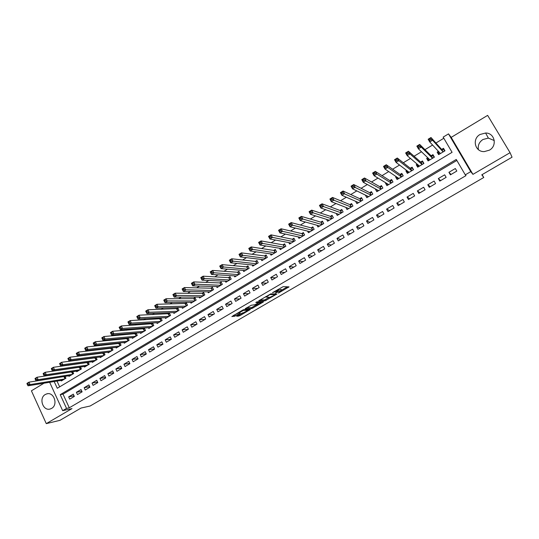 <?xml version="1.0" encoding="UTF-8"?>
<svg xmlns="http://www.w3.org/2000/svg" width="539" height="539" viewBox="0 0 539 539"><rect width="100%" height="100%" fill="white"/><g stroke="black" fill="none" stroke-linecap="round" stroke-linejoin="round"><path stroke-width="0.81" d="M278.407 293.108L289.045 286.856L283.17 286.647L272.512 292.664L278.629 290.339L275.308 293.068L281.715 290.413L278.407 293.108M51.603 408.394C58.448 404.816 53.866 391.435 46.677 393.908L45.276 394.514C38.444 398.139 43.1 411.533 50.329 408.953L51.603 408.394M478.416 149.653C477.662 145.436 479.164 142.053 482.944 139.507L488.347 138.099L494.283 140.551M489.399 150.159C497.591 145.82 494.714 132.85 485.619 133.018L480.047 134.48C471.733 138.961 474.98 152.133 484.298 151.6L489.399 150.159M237.234 315.841L236.762 316.305L239.842 315.692L250.325 309.507L243.695 309.682L242.462 310.201L231.864 316.588L235.415 315.942L240.246 313.038L238.885 312.809L243.635 310.343L248.129 310.363L237.234 315.841M456.843 160.447L63.002 394.13L69.295 407.801L66.533 408.414L62.665 410.671L49.655 382.286M510.062 152.685L487.633 115.373L451.19 137.378L472.952 174.36L510.062 152.685L512.05 157.199L481.772 174.825L483.773 177.486L90.128 406.008L81.039 408.057L59.917 420.353L46.28 423.627L72.004 408.596L62.665 410.671M472.952 174.36L470.729 171.645L465.285 174.838L456.264 159.456L60.213 394.663L66.533 408.414M69.295 407.801L465.986 175.626L465.285 174.838M265.006 300.85L276.945 294.004L270.807 293.863L258.646 300.85L265.006 300.85L264.528 299.92L269.325 297.326M262.749 301.732L262.998 302.217L251.747 308.571L245.205 308.807M258.572 302.487L258.221 301.806L258.612 302.561L255.163 304.663L251.302 305.242L245.144 308.726M258.565 302.487L255.843 302.534M262.998 302.217L263.51 301.725L257.063 301.82L255.809 302.48M44.016 383.202L31.41 390.815L46.28 423.627M71.647 371.876L71.222 372.132M79.516 367.147L78.963 367.477M87.439 362.383L86.759 362.787M95.423 357.579L94.615 358.071M103.468 352.742L102.525 353.314M111.573 347.871L110.488 348.524M119.732 342.966L118.519 343.693M127.959 338.02L126.598 338.836M132.055 337.643L132.392 338.337L137.297 335.393L136.178 333.082L134.743 333.937M140.234 332.711L140.578 333.425L145.523 330.461L144.391 328.143L142.95 329.006M148.468 327.739L148.825 328.48L153.804 325.489L152.665 323.164L151.21 324.04M156.761 322.733L157.132 323.494L162.151 320.483L160.999 318.151L159.537 319.034M165.116 317.68L165.507 318.468L170.56 315.443L169.401 313.105L167.925 313.988M173.531 312.6L173.935 313.415L179.029 310.356L177.863 308.018L176.374 308.908M182.014 307.473L182.431 308.315L187.559 305.242L186.386 302.891L184.89 303.787M190.557 302.305L190.995 303.181L196.162 300.082L194.977 297.723L193.467 298.633M199.161 297.097L199.619 298.006L204.827 294.88L203.627 292.522L202.112 293.432M207.832 291.848L208.31 292.792L213.552 289.645L212.346 287.28L210.816 288.197M216.563 286.559L217.062 287.543L222.351 284.37L221.138 281.998L219.595 282.921M225.363 281.223L225.888 282.247L231.211 279.054L229.991 276.675L228.435 277.605M234.229 275.847L234.775 276.911L240.145 273.691L238.912 271.306L237.342 272.249M243.156 270.423L243.736 271.541L249.146 268.294L247.9 265.902L246.323 266.852M252.158 264.952L252.764 266.125L258.215 262.85L256.962 260.452L255.371 261.408M261.22 259.434L261.866 260.667L267.357 257.366L266.091 254.967L264.487 255.931M270.349 253.869L271.036 255.163L276.568 251.841L275.294 249.429L273.677 250.406M279.552 248.257L280.273 249.618L285.852 246.269L284.565 243.857L282.941 244.834M288.816 242.59L289.591 244.032L295.21 240.657L293.917 238.238L292.273 239.222M298.155 236.87L298.977 238.4L304.643 234.997L303.336 232.572L301.685 233.569M307.56 231.096L308.436 232.727L314.149 229.297L312.829 226.865L311.165 227.862M317.033 225.262L317.97 227L323.73 223.55L322.403 221.105L320.725 222.115M326.567 219.373L327.584 221.239L333.392 217.756L332.051 215.31L330.353 216.328M336.174 213.41L337.273 215.425L343.127 211.915L341.773 209.462L340.069 210.486M345.843 207.387L347.042 209.563L352.944 206.026L351.576 203.567L349.858 204.598M355.565 201.276L356.892 203.654L362.835 200.09L361.46 197.624L359.729 198.669M365.536 195.172L367.396 196.196M365.435 195.233L366.816 197.698L372.806 194.107L371.425 191.635L369.673 192.686M375.69 189.068L377.401 190.294M375.434 189.223L376.822 191.695L382.865 188.071L381.471 185.591L379.705 186.656M385.931 182.91L385.506 183.166L387.494 184.365M385.506 183.166L386.908 185.645L393.005 181.993L391.597 179.507L389.818 180.572M396.259 176.698L395.666 177.055L397.681 178.416M395.666 177.055L397.081 179.541L403.226 175.855L401.804 173.369L400.012 174.447M406.675 170.439L405.907 170.897L407.983 172.453M405.907 170.897L407.336 173.39L413.534 169.677L412.099 167.178L410.287 168.262M417.173 164.125L416.236 164.685L418.399 166.504M416.236 164.685L417.678 167.191L423.923 163.438L422.475 160.939L420.656 162.03M427.764 157.759L426.652 158.426L428.842 160.494M426.652 158.426L428.101 160.932L434.4 157.152L432.938 154.646L431.106 155.751M450.402 174.845L456.816 171.065L455.327 168.525L448.92 172.305L450.402 174.845M439.784 181.104L446.144 177.351L444.668 174.818L438.322 178.571L439.784 181.104M429.26 187.302L435.566 183.59L434.104 181.057L427.804 184.776L429.26 187.302M418.816 193.454L425.069 189.768L423.62 187.249L417.375 190.934L418.816 193.454M408.461 199.558L414.666 195.9L413.231 193.386L407.033 197.045L408.461 199.558M398.193 205.608L404.344 201.984L402.923 199.47L396.778 203.102L398.193 205.608M388.013 211.605L394.11 208.014L392.702 205.507L386.604 209.105L388.013 211.605M377.906 217.561L383.957 213.996L382.562 211.497L376.512 215.068L377.906 217.561M367.888 223.463L373.891 219.925L372.503 217.433L366.507 220.977L367.888 223.463M357.95 229.318L363.899 225.807L362.525 223.328L356.582 226.838L357.95 229.318M348.086 235.125L353.995 231.649L352.627 229.169L346.732 232.653L348.086 235.125M338.31 240.893L344.165 237.436L342.817 234.964L336.963 238.42L338.31 240.893M328.608 246.606L334.416 243.183L333.075 240.717L327.274 244.147L328.608 246.606M318.98 252.279L324.748 248.877L323.42 246.424L317.66 249.82L318.98 252.279M309.433 257.905L315.153 254.529L313.833 252.084L308.119 255.452L309.433 257.905M299.96 263.483L305.633 260.142L304.326 257.696L298.66 261.044L299.96 263.483M290.561 269.022L296.194 265.707L294.894 263.268L289.268 266.589L290.561 269.022M281.237 274.519L286.822 271.225L285.535 268.793L279.957 272.087L281.237 274.519M271.986 279.97L277.524 276.702L276.251 274.277L270.713 277.545L271.986 279.97M262.803 285.38L268.301 282.14L267.034 279.714L261.543 282.962L262.803 285.38M253.694 290.743L259.151 287.53L257.891 285.118L252.441 288.331L253.694 290.743M244.652 296.073L250.069 292.879L248.823 290.474L243.412 293.667L244.652 296.073M235.684 301.355L241.054 298.188L239.821 295.79L234.452 298.956L235.684 301.355M226.784 306.597L232.114 303.457L230.887 301.065L225.565 304.205L226.784 306.597M217.945 311.805L223.24 308.685L222.021 306.293L216.739 309.42L217.945 311.805M209.179 316.972L214.434 313.873L213.228 311.495L207.98 314.587L209.179 316.972M200.481 322.093L205.696 319.027L204.497 316.649L199.289 319.721L200.481 322.093M191.844 327.186L197.018 324.134L195.832 321.763L190.665 324.815L191.844 327.186M183.273 332.233L188.407 329.208L187.235 326.843L182.101 329.868L183.273 332.233M174.771 337.246L179.864 334.241L178.699 331.883L173.605 334.887L174.771 337.246M166.329 342.218L171.389 339.24L170.223 336.882L165.177 339.866L166.329 342.218M157.947 347.156L162.967 344.199L161.815 341.847L156.802 344.812L157.947 347.156M149.626 352.055L154.612 349.124L153.474 346.779L148.494 349.717L149.626 352.055M141.373 356.919L146.318 354.008L145.186 351.671L140.248 354.588L141.373 356.919M133.173 361.75L138.085 358.859L136.967 356.528L132.062 359.425L133.173 361.75M125.041 366.547L129.912 363.67L128.801 361.346L123.93 364.223L125.041 366.547M116.963 371.304L121.801 368.454L120.696 366.136L115.865 368.986L116.963 371.304M108.945 376.027L113.749 373.197L112.651 370.886L107.854 373.716L108.945 376.027M100.982 380.716L105.752 377.906L104.667 375.602L99.904 378.412L100.982 380.716M93.085 385.372L97.815 382.582L96.737 380.285L92.007 383.074L93.085 385.372M85.236 389.993L89.939 387.224L88.861 384.934L84.165 387.703L85.236 389.993M77.448 394.588L82.11 391.84L81.045 389.549L76.383 392.298L77.448 394.588M73.291 394.13L68.662 396.866L69.713 399.143L74.348 396.414L73.291 394.13M443.826 138.24L435.923 143.024M432.595 145.038L424.961 149.66M421.485 151.762L414.087 156.236M410.469 158.426L403.307 162.758M399.547 165.035L392.621 169.226M388.72 171.584L382.023 175.64M377.994 178.079L371.519 182M367.355 184.52L361.103 188.3M356.805 190.9L350.774 194.552M346.348 197.227L340.533 200.751M335.979 203.506L330.373 206.895M325.697 209.725L320.301 212.993M315.504 215.896L310.316 219.036M305.397 222.014L300.405 225.032M295.372 228.078L290.582 230.975M285.427 234.094L280.839 236.877M275.57 240.057L271.171 242.725M265.794 245.973L261.583 248.526M256.099 251.841L252.077 254.28M246.485 257.662L242.638 259.987M236.944 263.436L233.286 265.653M227.485 269.163L224.002 271.265M218.1 274.836L214.791 276.844M208.788 280.475L205.655 282.369M199.558 286.061L196.594 287.853M190.395 291.606L187.599 293.297M181.306 297.104L178.678 298.694M172.291 302.561L169.825 304.05M163.351 307.971L161.04 309.366M154.477 313.341L152.321 314.641M145.671 318.67L143.677 319.876M136.94 323.952L135.094 325.071M128.269 329.201L126.577 330.225M119.671 334.402L118.122 335.339M111.135 339.57L109.734 340.412M102.666 344.69L101.413 345.452M94.264 349.777L93.153 350.451M85.923 354.824L84.953 355.417M77.65 359.83L76.814 360.342M69.437 364.802L68.736 365.226M61.284 369.734L60.718 370.077M56.999 381.086L59.654 386.854M438.443 151.338L437.149 152.113L438.618 154.626L444.965 150.819L443.496 148.299L441.643 149.411M128.033 338.014L129.138 340.291L124.266 343.215L123.943 342.534M119.968 342.939L121.032 345.149L116.195 348.053L115.885 347.399M111.964 347.83L112.988 349.979L108.191 352.856L107.888 352.223M104.007 352.681L105.004 354.77L100.241 357.626L99.944 357.007M96.11 357.492L97.074 359.526L92.344 362.363L92.061 361.757M88.275 362.269L89.204 364.249L84.508 367.066L84.232 366.48M80.486 367.012L81.389 368.939L76.727 371.735L76.457 371.162M72.752 371.715L73.627 373.588L68.999 376.37L68.743 375.811M65.078 376.384L65.926 378.21L61.325 380.972L61.075 380.426M483.773 177.486L482.088 174.636M49.925 375.319L50.363 375.056M54.183 381.545L57.275 388.275L452.08 152.321L443.159 137.115L448.509 133.881L470.729 171.645M451.19 137.378L448.509 133.881M63.002 394.13L60.213 394.663M437.149 152.113L439.191 154.282M448.92 172.305L451.069 174.454M438.322 178.571L440.639 180.599M427.804 184.776L430.29 186.696M417.375 190.934L420.036 192.74M407.033 197.045L409.856 198.736M396.778 203.102L399.763 204.685M386.604 209.105L389.744 210.581M376.512 215.068L379.813 216.435M366.507 220.977L369.956 222.243M356.582 226.838L360.18 228.004M346.732 232.653L350.485 233.717M336.963 238.42L340.857 239.39M327.274 244.147L331.31 245.009M317.66 249.82L321.837 250.595M308.119 255.452L312.438 256.133M298.66 261.044L303.113 261.624M289.268 266.589L293.863 267.074M279.957 272.087L284.68 272.485M270.713 277.545L275.564 277.854M261.543 282.962L266.522 283.184M252.441 288.331L257.548 288.473M243.412 293.667L248.647 293.721M234.452 298.956L239.808 298.923M225.565 304.205L231.036 304.097M216.739 309.42L222.331 309.224M207.98 314.587L213.687 314.318M199.289 319.721L205.11 319.371M190.665 324.815L196.594 324.384M182.101 329.868L188.145 329.363M173.605 334.887L179.756 334.308M165.177 339.866L171.375 339.22M156.802 344.812L162.926 344.111M148.494 349.717L154.538 348.969M140.248 354.588L146.217 353.793M132.062 359.425L137.957 358.59M123.93 364.223L129.764 363.353M115.865 368.986L121.625 368.083M107.854 373.716L113.554 372.779M99.904 378.412L105.536 377.448M92.007 383.074L97.579 382.077M84.165 387.703L89.683 386.685M76.383 392.298L81.84 391.253M68.662 396.866L74.059 395.794M281.365 289.733L281.715 290.413L281.365 289.733M278.555 290.191L281.223 289.477M278.272 289.659L278.629 290.339L278.272 289.659M281.594 290.177L287.395 286.795M260 299.967L264.528 299.92M274.951 294.981L275.321 294.631L269.951 294.584L265.97 297.07L269.85 297.326L274.951 294.981M261.725 301.752L261.092 302.123M255.931 305.128L252.474 307.142L252.953 308.059M246.572 307.803L251.275 307.648L252.474 307.142M256.645 305.108L261.361 302.642L259.764 302.467L258.545 302.972L255.109 305.067L256.645 305.108M233.306 315.544L238.844 312.728M238.198 315.275L242.685 312.842M247.852 309.831L248.418 309.501M444.924 150.846L443.644 149.391L441.778 149.566L431.005 137.512L432.581 140.228L429.738 141.952L440.444 153.527M444.608 151.035L443.644 149.391M439.346 154.194L438.389 152.55L438.84 151.762M429.859 140.342L429.738 141.952L428.161 139.244L431.005 137.512L429.226 139.257L429.859 140.342L430.998 139.648L430.365 138.563M443.112 151.931L432.581 140.228L430.998 139.648M428.161 139.244L429.226 139.257M434.124 156.681L433.147 155.697L431.247 155.892L419.665 144.412L421.235 147.113L418.412 148.831L429.94 159.834M434.104 157.334L433.147 155.697M428.882 160.467L427.932 158.83L428.262 158.237M418.513 147.235L418.412 148.831L416.849 146.13L419.665 144.412L417.887 146.157L418.513 147.235L419.638 146.547L419.012 145.469M432.561 158.257L421.235 147.113L419.638 146.547M416.849 146.13L417.887 146.157M423.411 162.556L422.738 161.956L420.811 162.172L408.434 151.25L409.984 153.945L407.188 155.643L419.497 166.1M423.681 163.587L422.738 161.956M418.507 166.692L417.563 165.062L417.786 164.644M407.262 154.073L407.188 155.643L405.638 152.948L408.434 151.25L406.642 152.988L407.262 154.073L408.387 153.386L407.76 152.308M422.098 164.536L409.984 153.945L408.387 153.386M405.638 152.948L406.642 152.988M412.867 168.518L412.416 168.155L410.455 168.397L397.297 158.021L398.833 160.71L396.064 162.394L409.141 172.312M413.352 169.785L412.416 168.155M408.218 172.864L407.403 170.998M396.118 160.844L396.064 162.394L394.528 159.706L397.297 158.021L395.505 159.766L396.118 160.844L397.23 160.171L396.616 159.093M411.722 170.762L398.833 160.71L397.23 160.171M394.528 159.706L395.505 159.766M402.458 174.508L400.187 174.569L386.261 164.739L387.784 167.42L385.041 169.084L398.873 178.47M403.105 175.93L402.175 174.306M398.011 178.988L397.122 177.284M385.075 167.555L385.041 169.084L383.519 166.41L386.261 164.739L384.462 166.484L385.075 167.555L386.173 166.888L385.56 165.81M401.434 176.933L387.784 167.42L386.173 166.888M383.519 166.41L384.462 166.484M392.156 180.498L390 180.693L375.326 171.395L376.835 174.07L374.113 175.721L388.686 184.581M392.938 182.034L392.015 180.41M387.885 185.059L387.056 183.59M374.127 174.212L374.113 175.721L372.604 173.053L375.326 171.395L373.52 173.14L374.127 174.212L375.218 173.545L374.612 172.473M391.226 183.058L376.835 174.07L375.218 173.545M372.604 173.053L373.52 173.14M382.852 188.077L381.942 186.46L379.894 186.763L364.485 177.991L365.974 180.659L363.279 182.297L378.58 190.644M377.846 191.082L377.159 189.869M363.273 180.801L363.279 182.297L361.784 179.635L364.485 177.991L362.673 179.736L363.273 180.801L364.351 180.147L363.751 179.076M381.1 189.135L364.351 180.147M361.784 179.635L362.673 179.736M367.881 197.058L367.315 196.048M352.513 187.343L353.584 186.689L352.991 185.625L351.92 186.278L352.54 188.818L351.064 186.157L353.732 184.533L355.214 187.188L352.54 188.818L368.561 196.654M371.897 192.477L369.875 192.787L353.732 184.533L352.991 185.625M371.061 195.158L353.584 186.689M351.064 186.157L351.92 186.278M358.004 202.987L357.532 202.138M341.854 193.818L342.912 193.178L342.326 192.113L341.261 192.76L341.894 195.28L340.432 192.625L343.08 191.015L344.549 193.669L341.894 195.28L358.617 202.617M361.918 198.446L359.937 198.763L343.08 191.015L342.326 192.113M361.096 201.135L342.912 193.178M340.432 192.625L341.261 192.76M348.201 208.869L347.81 208.162M331.283 200.245L332.334 199.605L331.748 198.547L330.697 199.187L331.344 201.68L329.895 199.039L332.523 197.442L333.978 200.084L331.344 201.68L348.76 208.532M352.021 204.362L350.074 204.692L332.523 197.442L331.748 198.547M351.219 207.057L332.334 199.605M329.895 199.039L330.697 199.187M338.479 214.704L338.155 214.111M320.799 206.612L321.844 205.979L321.264 204.921L320.227 205.554L320.887 208.034L319.445 205.399L322.053 203.809L323.494 206.45L320.887 208.034L338.977 214.401M342.204 210.237L340.298 210.574L322.053 203.809L321.264 204.921M341.416 212.939L321.844 205.979M319.445 205.399L320.227 205.554M328.83 220.485L328.568 220M310.41 212.925L311.448 212.299L310.875 211.241L309.837 211.874L310.518 214.327L309.09 211.699L311.67 210.129L313.098 212.757L310.518 214.327L329.275 220.222M332.462 216.065L330.596 216.402L311.67 210.129L310.875 211.241M331.694 218.773L311.448 212.299M309.09 211.699L309.837 211.874M319.263 226.232L319.048 225.828M300.108 219.184L301.139 218.558L300.573 217.507L299.543 218.133L300.23 220.572L298.822 217.951L301.382 216.388L302.797 219.016L300.23 220.572L319.647 225.996M322.807 221.846L320.968 222.189L301.382 216.388L300.573 217.507M322.046 224.561L301.139 218.558M298.822 217.951L299.543 218.133M289.901 225.39L290.919 224.77L290.353 223.725L289.335 224.339L290.036 226.757L288.641 224.143L291.175 222.6L292.583 225.214L290.036 226.757L310.1 231.73M313.22 227.586L311.421 227.93L291.175 222.6L290.353 223.725M312.479 230.301L290.919 224.77M288.641 224.143L289.335 224.339M279.775 231.541L280.785 230.928L280.226 229.883L279.215 230.497L279.93 232.895L278.542 230.288L281.062 228.758L282.449 231.366L279.93 232.895L300.627 237.409M303.713 233.272L301.941 233.63L281.062 228.758L280.226 229.883M302.985 235.994L280.785 230.928M278.542 230.288L279.215 230.497M269.736 237.645L270.733 237.032L270.18 235.994L269.183 236.601L269.911 238.979L268.537 236.378L271.029 234.863L272.404 237.463L269.911 238.979L291.228 243.049M294.281 238.925L292.542 239.276L271.029 234.863L270.18 235.994M293.566 241.64L270.733 237.032M268.537 236.378L269.183 236.601M259.778 243.695L260.768 243.089L260.222 242.051L259.232 242.651L259.973 245.009L258.605 242.415L261.085 240.913L262.446 243.507L259.973 245.009L281.897 248.647M284.929 244.531L283.218 244.888L261.085 240.913L260.222 242.051M284.221 247.253L260.768 243.089M258.605 242.415L259.232 242.651M249.907 249.692L250.891 249.092L250.352 248.055L249.368 248.654L250.116 250.992L248.769 248.405L251.221 246.916L252.575 249.503L250.116 250.992L272.646 254.199M275.645 250.089L273.967 250.446L251.221 246.916L250.352 248.055M274.951 252.811L250.891 249.092M248.769 248.405L249.368 248.654M240.118 255.641L241.095 255.048L240.556 254.01L239.579 254.603L240.347 256.928L239.006 254.347L241.438 252.865L242.779 255.446L240.347 256.928L263.463 259.704M266.428 255.607L264.784 255.964L241.438 252.865L240.556 254.01M265.754 258.329L241.095 255.048M239.006 254.347L239.579 254.603M254.334 265.181L230.652 262.81L229.324 260.236L231.736 258.767L233.07 261.341L230.652 262.81L230.409 261.536L231.379 260.95L230.847 259.919L229.877 260.505L230.409 261.536M257.292 261.085L255.675 261.442L231.736 258.767L230.847 259.919M256.625 263.807L231.379 260.95M229.324 260.236L229.877 260.505M220.781 267.391L221.745 266.805L221.212 265.774L220.256 266.36L221.044 268.644L219.723 266.077L222.122 264.622L223.436 267.189L221.044 268.644L245.312 270.591M248.223 266.515L246.633 266.879L222.122 264.622L221.212 265.774M247.563 269.244L221.745 266.805M219.723 266.077L220.256 266.36M211.234 273.192L212.191 272.613L211.665 271.589L210.715 272.168L211.51 274.432L210.203 271.872L212.582 270.43L213.889 272.983L211.51 274.432L236.338 275.975M239.222 271.912L237.659 272.276L212.582 270.43L211.665 271.589M238.575 274.634L212.191 272.613M210.203 271.872L210.715 272.168M201.768 278.946L202.711 278.373L202.192 277.349L201.249 277.922L202.058 280.165L200.764 277.619L203.115 276.184L204.416 278.737L202.058 280.165L227.438 281.318M230.294 277.262L228.758 277.625L203.115 276.184L202.192 277.349M229.654 279.984L202.711 278.373M200.764 277.619L201.249 277.922M192.376 284.653L193.312 284.08L192.8 283.063L191.864 283.629L192.679 285.859L191.399 283.319L193.73 281.897L195.017 284.444L192.679 285.859L218.605 286.62M221.428 282.571L219.925 282.935L193.73 281.897L192.8 283.063M220.808 285.293L193.312 284.08M191.399 283.319L191.864 283.629M183.065 290.312L183.988 289.746L183.482 288.729L182.553 289.295L183.381 291.505L182.108 288.971L184.426 287.556L185.699 290.097L183.381 291.505L209.833 291.875M212.636 287.846L211.153 288.21L184.426 287.556L183.482 288.729M212.022 290.568L183.988 289.746M182.108 288.971L182.553 289.295M173.821 295.924L174.744 295.365L174.238 294.355L173.315 294.914L174.158 297.104L172.898 294.577L175.195 293.176L176.455 295.709L174.158 297.104L201.135 297.097M203.91 293.075L202.455 293.438L175.195 293.176L174.238 294.355M203.304 295.796L174.744 295.365M172.898 294.577L173.315 294.914M164.658 301.496L165.574 300.937L165.069 299.927L164.159 300.486L165.008 302.662L163.755 300.135L166.032 298.747L167.285 301.274L165.008 302.662L192.497 302.278M195.246 298.269L193.818 298.633L166.032 298.747L165.069 299.927M194.653 300.984L165.574 300.937M163.755 300.135L164.159 300.486M155.569 307.021L156.472 306.469L155.973 305.458L155.07 306.011L155.933 308.167L154.693 305.653L156.95 304.279L158.19 306.799L155.933 308.167L183.927 307.419M186.656 303.423L156.95 304.279L155.973 305.458M186.063 306.139L158.19 306.799L156.472 306.469M154.693 305.653L155.07 306.011M146.547 312.499L147.45 311.953L146.958 310.949L146.056 311.495L146.925 313.637L145.698 311.124L147.942 309.763L149.168 312.27L146.925 313.637L175.418 312.526M178.119 308.537L147.942 309.763L146.958 310.949M177.54 311.252L149.168 312.27L147.45 311.953M145.698 311.124L146.056 311.495M137.607 317.936L138.496 317.39L138.004 316.386L137.115 316.932L137.997 319.054L136.778 316.555L139.001 315.2L140.221 317.707L137.997 319.054L166.975 317.592M169.65 313.617L139.001 315.2L138.004 316.386M169.084 316.326L140.221 317.707L138.496 317.39M136.778 316.555L137.115 316.932M128.727 323.326L129.616 322.787L129.131 321.79L128.248 322.329L129.131 324.438L127.925 321.938L130.128 320.597L131.341 323.097L129.131 324.438L158.594 322.618M161.249 318.657L130.128 320.597L129.131 321.79M160.683 321.365L131.341 323.097L129.616 322.787M127.925 321.938L128.248 322.329M119.927 328.675L120.803 328.143L120.325 327.146L119.442 327.678L120.345 329.774L119.146 327.281L121.336 325.954L122.535 328.44L120.345 329.774L150.273 327.611M152.908 323.663L121.336 325.954L120.325 327.146M152.348 326.364L122.535 328.44L120.803 328.143M119.146 327.281L119.442 327.678M111.189 333.985L112.058 333.452L111.586 332.462L110.717 332.987L111.62 335.069L110.434 332.583L112.604 331.263L113.796 333.749L111.62 335.069L142.02 332.563M144.627 328.628L112.604 331.263L111.586 332.462M144.075 331.323L113.796 333.749L112.058 333.452M110.434 332.583L110.717 332.987M102.525 339.253L103.387 338.728L102.915 337.731L102.053 338.256L102.969 340.318L101.79 337.845L103.946 336.531L105.125 339.011L102.969 340.318L133.82 337.481M136.407 333.553L103.946 336.531L102.915 337.731M135.862 336.255L105.125 339.011L103.387 338.728M101.79 337.845L102.053 338.256M93.927 344.475L94.783 343.956L94.318 342.966L93.456 343.484L94.386 345.533L93.213 343.06L95.349 341.76L96.521 344.232L94.386 345.533L125.681 342.359M128.248 338.452L95.349 341.76L94.318 342.966M127.709 341.147L96.521 344.232L94.783 343.956M93.213 343.06L93.456 343.484M85.398 349.656L86.247 349.144L85.782 348.154L84.933 348.672L85.863 350.7L84.704 348.241L86.826 346.948L87.985 349.413L85.863 350.7L117.603 347.21M120.15 343.309L86.826 346.948L85.782 348.154M119.618 345.998L87.985 349.413L86.247 349.144M84.704 348.241L84.933 348.672M76.929 354.803L77.778 354.291L77.313 353.308L76.471 353.82L77.414 355.834L76.262 353.375L78.371 352.095L79.516 354.554L77.414 355.834L109.585 352.021M112.105 348.133L78.371 352.095L77.313 353.308M111.586 350.822L79.516 354.554L77.778 354.291M76.262 353.375L76.471 353.82M68.076 358.927L68.534 359.904L69.369 359.398L68.911 358.415L68.076 358.927L67.887 358.475L69.976 357.202L71.114 359.654L69.026 360.928L101.622 356.798M104.128 352.924L69.976 357.202L68.911 358.415M103.609 355.605L71.114 359.654L69.369 359.398M69.026 360.928L68.534 359.904M59.748 363.993L60.2 364.97L61.028 364.465L60.577 363.488L59.748 363.993L59.573 363.535L61.641 362.275L62.78 364.721L60.705 365.974L93.719 361.534M96.198 357.68L61.641 362.275L60.577 363.488M95.693 360.355L62.78 364.721L61.028 364.465M60.705 365.974L60.2 364.97M51.481 369.02L51.926 369.997L52.755 369.498L52.303 368.521L51.481 369.02L51.32 368.555L53.381 367.302L54.506 369.741L52.445 370.994L85.876 366.244M88.335 362.397L53.381 367.302L52.303 368.521M87.83 365.071L54.506 369.741L52.755 369.498M52.445 370.994L51.926 369.997M43.275 374.012L43.72 374.982L44.542 374.484L44.097 373.514L43.275 374.012L43.133 373.534L45.175 372.294L46.293 374.726L44.252 375.966L78.081 370.92M80.52 367.086L45.175 372.294L44.097 373.514M80.028 369.754L46.293 374.726L44.542 374.484M44.252 375.966L43.72 374.982M35.136 378.957L35.581 379.934L36.389 379.436L35.945 378.466L35.136 378.957L35.015 378.479L37.036 377.246L38.141 379.672L36.113 380.905L70.346 375.562M72.765 371.742L37.036 377.246L35.945 378.466M72.273 374.403L38.141 379.672L36.389 379.436M36.113 380.905L35.581 379.934M27.058 383.876L27.496 384.846L28.304 384.354L27.86 383.384L27.058 383.876L26.95 383.384L28.958 382.164L30.056 384.583L28.048 385.803L62.665 380.163M64.916 376.404L28.958 382.164L27.86 383.384M64.579 379.018L30.056 384.583L28.304 384.354M28.048 385.803L27.496 384.846M280.731 289.463L281.223 290.4M277.74 289.611L278.124 290.332M288.203 286.829L288.493 287.375M276.096 293.917L276.366 294.435M265.727 299.421L266.205 300.344M274.944 293.903L275.321 294.631L274.951 293.903M251.275 307.648L251.747 308.571M260.876 301.766L261.226 302.44M259.407 301.786L259.764 302.467M247.644 309.534L247.974 310.168M243.345 309.777L243.635 310.343M239.478 312.997L239.707 313.435M234.943 315.005L235.415 315.942M233.717 315.524L234.189 316.454M249.544 309.46L249.779 309.912M239.37 314.769L239.842 315.692M238.171 315.288L238.636 316.198M441.913 149.586L443.24 151.857M441.778 149.566L443.146 151.91M431.395 155.912L432.702 158.176M431.247 155.892L432.608 158.23M420.959 162.192L422.259 164.442M420.811 162.172L422.152 164.503M410.603 168.411L411.897 170.661M410.455 168.397L411.789 170.722M400.342 174.582L401.616 176.826M400.187 174.569L401.508 176.886M390.155 180.7L391.429 182.937M390 180.693L391.314 183.004M380.062 186.77L381.316 189M379.894 186.763L381.201 189.074M370.044 192.794L371.29 195.017M369.875 192.787L371.169 195.091M360.106 198.77L361.339 200.986M359.937 198.763L361.218 201.06M350.249 204.692L351.475 206.902M350.074 204.692L351.347 206.983M340.473 210.567L341.686 212.777M340.298 210.574L341.551 212.858M330.771 216.402L331.977 218.598M330.596 216.402L331.842 218.686M321.15 222.183L322.349 224.379M320.968 222.189L322.207 224.467M311.603 227.923L312.788 230.113M311.421 227.93L312.647 230.2M302.136 233.616L303.309 235.799M301.941 233.63L303.161 235.887M292.738 239.262L293.903 241.445M292.542 239.276L293.748 241.533M283.413 244.868L284.572 247.044M283.218 244.888L284.417 247.138M274.162 250.426L275.308 252.596M273.967 250.446L275.153 252.69M264.986 255.944L266.125 258.107M264.784 255.964L265.963 258.208M255.877 261.422L257.009 263.578M255.675 261.442L256.84 263.679M246.842 266.852L247.96 269.008M246.633 266.879L247.792 269.109M237.874 272.242L238.979 274.391M237.659 272.276L238.811 274.492M228.974 277.592L230.072 279.734M228.758 277.625L229.897 279.842M220.141 282.901L221.233 285.037M219.925 282.935L221.051 285.144M211.376 288.17L212.46 290.305M211.153 288.21L212.278 290.413M202.677 293.405L203.749 295.527M202.455 293.438L203.567 295.642M194.04 298.593L195.111 300.715M193.818 298.633L194.923 300.823M185.477 303.74L186.534 305.856M185.248 303.78L186.339 305.97M176.967 308.854L178.018 310.963M176.738 308.894L177.823 311.084M168.525 313.927L169.569 316.036M168.296 313.974L169.374 316.15M160.15 318.967L161.181 321.062M159.915 319.014L160.979 321.183M151.83 323.966L152.854 326.061M151.594 324.013L152.652 326.183M143.576 328.931L144.593 331.02M143.334 328.979L144.391 331.141M135.383 333.857L136.387 335.938M135.141 333.904L136.185 336.06M127.244 338.748L128.248 340.823M127.002 338.795L128.039 340.951M119.166 343.599L120.163 345.674M118.924 343.653L119.948 345.802M111.149 348.423L112.139 350.485M110.899 348.477L111.923 350.619M103.192 353.207L104.168 355.268M102.942 353.261L103.953 355.396M95.288 357.957L96.259 360.012M95.032 358.017L96.043 360.146M87.446 362.673L88.409 364.721M87.19 362.734L88.187 364.856M79.651 367.355L80.607 369.404M79.395 367.416L80.385 369.538M71.916 372.004L72.866 374.046M71.66 372.065L72.644 374.181M64.242 376.62L65.185 378.654M63.979 376.687L64.956 378.796M46.677 393.908L47.708 393.719M485.619 133.018L488.347 138.099M265.734 296.618L265.97 297.07M260.91 301.759L261.26 302.44M247.697 309.527L248.028 310.168M238.676 312.411L238.885 312.809"/></g></svg>
